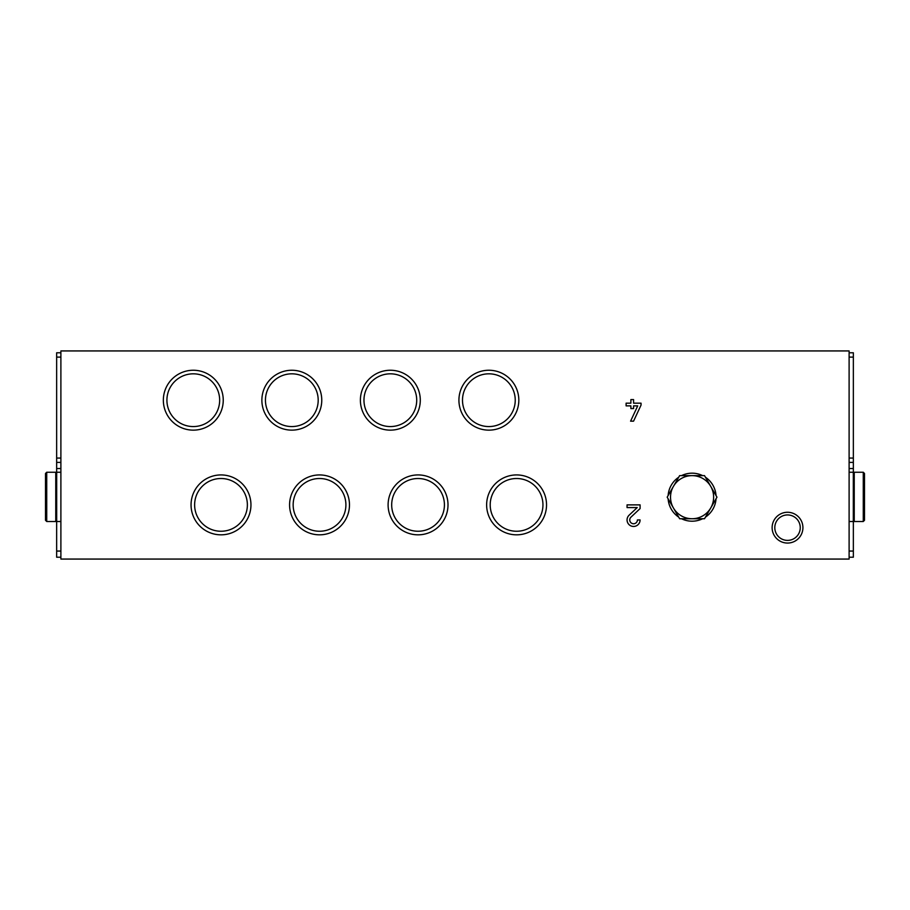 <?xml version="1.0" encoding="UTF-8"?>
<svg xmlns="http://www.w3.org/2000/svg" width="910" height="910" viewBox="0 0 910 910"><rect width="100%" height="100%" fill="white"/><g stroke="black" fill="none" stroke-linecap="round" stroke-linejoin="round"><path stroke-width="1.36" d="M849.11 559.07L849.11 350.93L60.89 350.93L60.89 559.07L849.11 559.07M802.916 527.663A15.39 15.39 0 0 1 779.824 540.995A15.39 15.39 0 0 1 779.824 514.332A15.39 15.39 0 0 1 802.916 527.663M518.825 400.195A29.95 29.95 0 0 1 473.894 426.13A29.95 29.95 0 0 1 473.894 374.26A29.95 29.95 0 0 1 518.825 400.195M223.246 400.195A29.95 29.95 0 0 1 178.314 426.13A29.95 29.95 0 0 1 178.314 374.26A29.95 29.95 0 0 1 223.246 400.195M321.765 400.195A29.95 29.95 0 0 1 276.845 426.13A29.95 29.95 0 0 1 276.845 374.26A29.95 29.95 0 0 1 321.765 400.195M420.295 400.195A29.95 29.95 0 0 1 375.364 426.13A29.95 29.95 0 0 1 375.364 374.26A29.95 29.95 0 0 1 420.295 400.195M546.535 504.879A29.95 29.95 0 0 1 501.603 530.814A29.95 29.95 0 0 1 501.603 478.944A29.95 29.95 0 0 1 546.535 504.879M250.955 504.879A29.95 29.95 0 0 1 206.024 530.814A29.95 29.95 0 0 1 206.024 478.944A29.95 29.95 0 0 1 250.955 504.879M349.474 504.879A29.95 29.95 0 0 1 304.554 530.814A29.95 29.95 0 0 1 304.554 478.944A29.95 29.95 0 0 1 349.474 504.879M448.004 504.879A29.95 29.95 0 0 1 403.073 530.814A29.95 29.95 0 0 1 403.073 478.944A29.95 29.95 0 0 1 448.004 504.879M640.094 519.94L637.398 519.94A3.822 3.822 0 0 1 632.063 523.443A3.822 3.822 0 0 1 630.96 517.153L640.094 508.576L640.094 504.879L627.058 504.879L627.058 507.575L637.228 507.575L629.117 515.185A6.518 6.518 0 0 0 630.994 525.923A6.518 6.518 0 0 0 640.094 519.94M626.114 405.871L630.88 405.871L630.88 408.567L633.576 408.567L633.576 405.871L637.717 405.871L630.584 421.159L633.565 421.159L641.038 405.121L641.038 403.175L633.576 403.175L633.576 399.581L630.88 399.581L630.88 403.175L626.114 403.175L626.114 405.871M800.254 527.663A12.729 12.729 0 0 1 781.167 538.686A12.729 12.729 0 0 1 781.167 516.641A12.729 12.729 0 0 1 800.254 527.663M853.352 474.701L853.352 352.784L849.11 352.784M849.11 557.216L853.352 557.216L853.352 519.041M853.352 462.394L849.11 462.394M515.242 400.195A26.379 26.379 0 0 1 475.68 423.036A26.379 26.379 0 0 1 475.68 377.354A26.379 26.379 0 0 1 515.242 400.195M219.663 400.195A26.379 26.379 0 0 1 180.1 423.036A26.379 26.379 0 0 1 180.1 377.354A26.379 26.379 0 0 1 219.663 400.195M318.193 400.195A26.379 26.379 0 0 1 278.631 423.036A26.379 26.379 0 0 1 278.631 377.354A26.379 26.379 0 0 1 318.193 400.195M416.712 400.195A26.379 26.379 0 0 1 377.149 423.036A26.379 26.379 0 0 1 377.149 377.354A26.379 26.379 0 0 1 416.712 400.195M542.952 504.879A26.379 26.379 0 0 1 503.389 527.72A26.379 26.379 0 0 1 503.389 482.038A26.379 26.379 0 0 1 542.952 504.879M247.372 504.879A26.379 26.379 0 0 1 207.81 527.72A26.379 26.379 0 0 1 207.81 482.038A26.379 26.379 0 0 1 247.372 504.879M345.902 504.879A26.379 26.379 0 0 1 306.34 527.72A26.379 26.379 0 0 1 306.34 482.038A26.379 26.379 0 0 1 345.902 504.879M444.421 504.879A26.379 26.379 0 0 1 404.87 527.72A26.379 26.379 0 0 1 404.87 482.038A26.379 26.379 0 0 1 444.421 504.879M56.647 474.701L56.647 352.784L60.89 352.784M60.89 557.216L56.647 557.216L56.647 519.041M56.647 462.394L60.89 462.394M864.5 506.108L864.5 487.635M864.5 473.473L864.5 520.27L864.5 473.473L863.271 472.245L854.24 472.245L854.24 521.51L863.271 521.51L863.271 472.245M854.24 474.701L853.318 474.701M849.11 521.51L853.318 521.51L853.318 472.245L849.11 472.245M45.5 520.27L45.5 473.473L45.5 520.27L46.728 521.51L55.76 521.51L55.76 472.245L46.728 472.245L46.728 521.51M55.76 519.041L56.682 519.041M60.89 472.245L56.682 472.245L56.682 521.51L60.89 521.51M716.045 498.782A24.013 24.013 0 0 1 705.443 517.13M702.668 518.734A24.013 24.013 0 0 1 681.488 518.734M678.712 517.13A24.013 24.013 0 0 1 668.122 498.782M668.122 495.586A24.013 24.013 0 0 1 678.712 477.227M681.488 475.634A24.013 24.013 0 0 1 702.668 475.634M705.443 477.227A24.013 24.013 0 0 1 716.045 495.586M692.078 518.734A21.556 21.556 0 0 1 673.411 486.406A21.556 21.556 0 0 1 710.744 486.406A21.556 21.556 0 0 1 692.078 518.734L679.634 518.734L667.189 497.178L679.634 475.634L704.522 475.634L716.966 497.178L704.522 518.734L692.078 518.734M853.352 468.548L849.11 468.548M853.352 551.062L849.11 551.062M853.352 357.107L849.11 357.107M853.352 458.071L849.11 458.071M56.647 468.548L60.89 468.548M56.647 551.062L60.89 551.062M56.647 357.107L60.89 357.107M56.647 458.071L60.89 458.071M863.271 521.51L864.5 520.27M854.24 519.041L853.318 519.041M46.728 472.245L45.5 473.473M55.76 474.701L56.682 474.701"/></g></svg>
